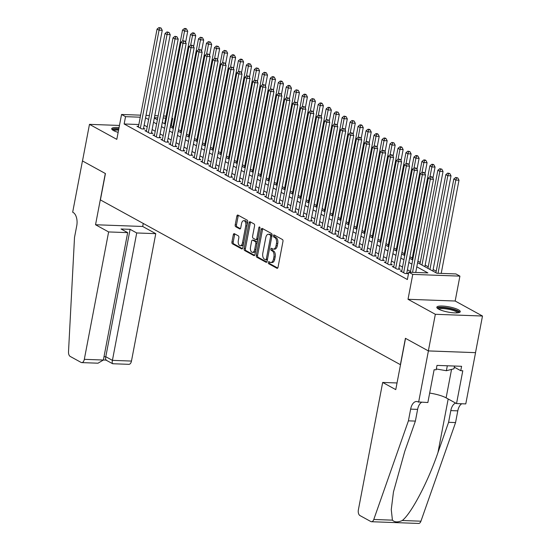 <?xml version="1.0" encoding="UTF-8"?>
<svg xmlns="http://www.w3.org/2000/svg" width="551" height="551" viewBox="0 0 551 551"><rect width="100%" height="100%" fill="white"/><g stroke="black" fill="none" stroke-linecap="round" stroke-linejoin="round"><path stroke-width="0.83" d="M268.296 262.4A1.054 0.579 -87.9 0 0 268.654 263.709L276.974 268.282A1.501 0.826 -87.9 0 0 277.187 268.344A1.501 0.826 -87.9 0 0 278.028 267.269L282.966 241.4A1.501 0.826 -87.9 0 0 282.456 239.533L274.136 234.96A1.054 0.579 -87.9 0 0 273.978 234.919A1.054 0.579 -87.9 0 0 273.392 235.67A1.054 0.579 -87.9 0 0 273.751 236.971L274.825 237.564A4.801 2.652 -87.9 0 1 276.457 243.542L276.044 245.698A4.801 2.652 -87.9 0 1 273.365 249.121A4.801 2.652 -87.9 0 1 272.662 248.921L271.588 248.329A1.054 0.579 -87.9 0 0 271.429 248.287A1.054 0.579 -87.9 0 0 270.844 249.031A1.054 0.579 -87.9 0 0 271.202 250.34L272.277 250.932A4.801 2.652 -87.9 0 1 273.909 256.911L273.496 259.066A4.801 2.652 -87.9 0 1 270.81 262.49A4.801 2.652 -87.9 0 1 270.114 262.29L269.033 261.697A1.054 0.579 -87.9 0 0 268.881 261.656A1.054 0.579 -87.9 0 0 268.296 262.4M269.694 262.062A1.054 0.579 -87.9 0 0 269.57 262.448A1.054 0.579 -87.9 0 0 269.928 263.757L277.718 268.034M274.797 235.325A1.054 0.579 -87.9 0 0 274.667 235.711A1.054 0.579 -87.9 0 0 275.025 237.02L276.099 237.612L274.825 237.564M272.249 248.694A1.054 0.579 -87.9 0 0 272.118 249.08A1.054 0.579 -87.9 0 0 272.476 250.388L273.551 250.98L272.277 250.932M119.044 127.612A11.929 2.659 10.8 0 0 111.708 128.679A11.929 2.659 10.8 0 0 113.485 130.553A11.929 2.659 10.8 0 0 118.134 132.371M438.603 309.104A11.929 2.659 10.8 0 0 451.544 312.624A11.929 2.659 10.8 0 0 460.264 311.701A11.929 2.659 10.8 0 0 458.487 309.827A11.929 2.659 10.8 0 0 445.545 306.308A11.929 2.659 10.8 0 0 436.826 307.231A11.929 2.659 10.8 0 0 438.603 309.104M234.382 233.693A1.501 0.826 -87.9 0 0 234.161 233.631A1.501 0.826 -87.9 0 0 233.328 234.705L231.943 241.958A1.501 0.826 -87.9 0 0 232.453 243.831L241.689 248.9A1.501 0.826 -87.9 0 0 241.91 248.962A1.501 0.826 -87.9 0 0 242.75 247.895L247.681 222.025A1.501 0.826 -87.9 0 0 247.179 220.159L237.936 215.083A1.501 0.826 -87.9 0 0 237.715 215.021A1.501 0.826 -87.9 0 0 236.875 216.088L235.201 224.856A1.501 0.826 -87.9 0 0 235.711 226.723L239.671 228.892A1.501 0.826 -87.9 0 0 239.885 228.961A1.501 0.826 -87.9 0 0 240.725 227.887L241.552 223.541A4.015 2.218 -87.9 0 1 243.797 220.675A4.015 2.218 -87.9 0 1 245.746 225.841L242.495 242.874A4.015 2.218 -87.9 0 1 240.257 245.739A4.015 2.218 -87.9 0 1 238.308 240.573L238.845 237.736A1.501 0.826 -87.9 0 0 238.335 235.869L234.382 233.693M138.852 124.519L124.147 123.982L125.538 116.66L121.551 114.47L140.636 115.166M418.622 402.182L428.396 350.932L405.536 338.376L395.763 389.626L382.676 382.442L358.377 509.84A4.587 2.535 -87.9 0 0 359.927 515.55L370.823 521.528A4.587 2.535 -87.9 0 0 371.491 521.721A4.587 2.535 -87.9 0 0 373.785 519.469L408.408 420.84L410.64 409.124A10.703 5.909 92.1 0 1 416.618 401.493A10.703 5.909 92.1 0 1 418.181 401.941L427.858 402.519L434.119 369.721L436.158 369.79L436.991 365.403L461.586 366.298L460.753 370.692L462.792 370.768L456.531 403.573L465.774 403.911L475.547 352.654L428.354 350.904L405.419 338.307L400.391 364.666L100.406 199.917L105.434 173.558L82.492 160.961L89.476 124.354L116.805 139.362L121.551 114.47M428.354 350.904L435.338 314.297L482.49 316.026L455.167 301.018L459.913 276.127L412.761 274.398L408.773 272.208L427.893 272.903L416.804 266.822M455.167 301.018L408.015 299.289L435.338 314.297M408.015 299.289L412.761 274.398M124.147 123.982L407.375 279.529L408.773 272.208M256.298 255.333A1.501 0.826 -87.9 0 0 256.807 257.207L266.043 262.276A1.501 0.826 -87.9 0 0 266.264 262.345A1.501 0.826 -87.9 0 0 267.104 261.27L272.042 235.401A1.501 0.826 -87.9 0 0 271.533 233.534L262.29 228.458A1.501 0.826 -87.9 0 0 262.069 228.396A1.501 0.826 -87.9 0 0 261.229 229.464L256.298 255.333L257.572 255.382A1.501 0.826 -87.9 0 0 258.082 257.248L266.794 262.035M253.866 255.588L244.63 250.519A1.501 0.826 -87.9 0 1 244.121 248.646L249.052 222.776A1.501 0.826 -87.9 0 1 249.892 221.709A1.501 0.826 -87.9 0 1 250.113 221.771L254.066 223.94A1.501 0.826 -87.9 0 1 254.576 225.807L252.572 236.303A1.501 0.826 -87.9 0 0 253.081 238.17L255.705 239.609A1.501 0.826 -87.9 0 0 255.926 239.671A1.501 0.826 -87.9 0 0 256.766 238.604L258.846 227.68A1.054 0.579 -87.9 0 1 259.431 226.929A1.054 0.579 -87.9 0 1 259.941 228.279L254.927 254.583A1.501 0.826 -87.9 0 1 254.087 255.657A1.501 0.826 -87.9 0 1 253.866 255.588L254.314 255.609M119.457 125.449L89.476 124.354M475.506 352.633L482.49 316.026M401.796 270.94L400.26 270.885L405.047 273.51L408.236 273.627L406.838 272.862M393.813 266.56L392.284 266.505L397.071 269.129L400.253 269.246L398.862 268.482M385.838 262.18L384.302 262.118L389.089 264.749L392.278 264.866L390.879 264.101M377.855 257.792L376.326 257.737L381.113 260.368L384.302 260.485L382.904 259.721M369.879 253.412L368.35 253.357L373.137 255.988L376.319 256.105L374.921 255.333M361.904 249.031L360.368 248.976L365.155 251.607L368.343 251.724L366.945 250.953M353.921 244.651L352.392 244.596L357.179 247.22L360.361 247.337L358.97 246.572M345.945 240.27L344.409 240.215L349.196 242.839L352.385 242.957L350.987 242.192M337.963 235.89L336.434 235.828L341.221 238.459L344.409 238.576L343.011 237.812M329.987 231.503L328.458 231.448L333.245 234.079L336.427 234.196L335.036 233.431M322.011 227.122L320.475 227.067L325.262 229.698L328.451 229.815L327.053 229.044M314.029 222.742L312.5 222.687L317.286 225.318L320.468 225.435L319.077 224.663M306.053 218.361L304.517 218.306L309.311 220.93L312.493 221.047L311.095 220.283M298.077 213.981L296.541 213.926L301.328 216.55L304.517 216.667L303.119 215.902M290.095 209.594L288.566 209.538L293.352 212.169L296.534 212.287L295.143 211.522M282.119 205.213L280.583 205.158L285.37 207.789L288.559 207.906L287.161 207.135M274.136 200.833L272.607 200.778L277.394 203.409L280.583 203.526L279.185 202.754M266.161 196.452L264.632 196.397L269.418 199.028L272.6 199.138L271.202 198.374M258.185 192.072L256.649 192.017L261.436 194.641L264.625 194.758L263.226 193.993M250.202 187.691L248.673 187.629L253.46 190.26L256.642 190.377L255.251 189.613M242.226 183.304L240.691 183.249L245.477 185.88L248.666 185.997L247.268 185.232M234.244 178.923L232.715 178.868L237.502 181.499L240.691 181.616L239.292 180.845M226.268 174.543L224.739 174.488L229.526 177.119L232.708 177.236L231.31 176.465M218.292 170.163L216.757 170.107L221.543 172.732L224.732 172.849L223.334 172.084M210.31 165.782L208.781 165.727L213.568 168.351L216.75 168.468L215.358 167.704M202.334 161.402L200.798 161.34L205.585 163.971L208.774 164.088L207.376 163.323M194.351 157.014L192.822 156.959L197.609 159.59L200.798 159.707L199.4 158.943M186.376 152.634L184.847 152.579L189.634 155.21L192.816 155.327L191.424 154.555M178.4 148.253L176.864 148.198L181.651 150.829L184.84 150.946L183.442 150.175M170.417 143.873L168.888 143.818L173.675 146.442L176.864 146.559L175.466 145.795M162.442 139.493L160.913 139.437L165.699 142.062L168.881 142.179L167.483 141.414M154.466 135.112L152.93 135.05L157.717 137.681L160.906 137.798L159.508 137.034M146.483 130.725L144.954 130.67L149.741 133.301L152.923 133.418L151.532 132.653M410.509 271.45L407.43 269.756M402.533 267.07L399.454 265.375M394.55 262.689L391.472 260.995M386.575 258.302L383.496 256.614M378.599 253.921L375.513 252.234M370.616 249.541L367.538 247.854M362.641 245.161L359.562 243.466M354.658 240.78L351.579 239.086M346.682 236.4L343.604 234.705M338.707 232.012L335.621 230.325M330.724 227.632L327.645 225.944M322.748 223.251L319.67 221.557M314.773 218.871L311.687 217.177M306.79 214.491L303.711 212.796M298.814 210.11L295.735 208.416M290.832 205.723L287.753 204.035M282.856 201.342L279.777 199.655M274.88 196.962L271.795 195.268M266.898 192.581L263.819 190.887M258.922 188.201L255.843 186.507M250.939 183.82L247.86 182.126M242.963 179.433L239.885 177.746M234.988 175.053L231.902 173.365M227.005 170.672L223.926 168.978M219.029 166.292L215.951 164.597M211.047 161.911L207.968 160.217M203.071 157.524L199.992 155.837M195.095 153.144L192.017 151.456M187.113 148.763L184.034 147.076M179.137 144.383L176.058 142.688M171.161 140.002L168.076 138.308M163.179 135.622L160.1 133.927M155.203 131.234L152.124 129.547M147.22 126.854L144.142 125.167M138.508 126.344L136.972 126.289L141.759 128.92L144.947 129.037L143.549 128.266M436.22 271.202L433.141 269.508M428.244 266.822L425.165 265.127M420.268 262.434L417.892 261.133M412.286 258.054L409.91 256.752M404.31 253.674L401.934 252.372M396.327 249.293L393.951 247.991M388.352 244.913L385.975 243.604M380.376 240.532L378 239.224M372.393 236.145L370.017 234.843M364.418 231.764L362.041 230.463M356.435 227.384L354.066 226.082M348.459 223.003L346.083 221.695M340.484 218.623L338.107 217.314M332.501 214.243L330.125 212.934M324.525 209.855L322.149 208.554M316.55 205.475L314.173 204.173M308.567 201.094L306.191 199.793M300.591 196.714L298.215 195.405M292.609 192.333L290.232 191.025M284.633 187.953L282.257 186.644M276.657 183.566L274.281 182.264M268.674 179.185L266.298 177.883M260.699 174.805L258.323 173.503M252.716 170.424L250.347 169.116M244.74 166.044L242.364 164.735M236.765 161.663L234.389 160.355M228.782 157.276L226.406 155.974M220.806 152.896L218.43 151.594M212.831 148.515L210.454 147.213M204.848 144.135L202.472 142.826M196.872 139.754L194.496 138.446M188.89 135.367L186.513 134.065M180.914 130.986L178.538 129.685M172.938 126.606L170.486 125.676M171.953 117.983L172.69 118.382L171.884 118.355M171.299 125.704L172.69 118.382M417.596 262.682L436.812 273.234L455.925 273.93L459.913 276.127M146.015 115.366L149.39 115.49M154.769 115.682L158.144 115.806M163.516 116.006L166.126 116.103M140.25 117.198L125.538 116.66M411.907 264.129L408.828 262.434M403.931 259.748L400.846 258.054M395.949 255.368L392.87 253.674M387.973 250.98L384.894 249.293M379.99 246.6L376.912 244.913M372.015 242.22L368.936 240.525M364.039 237.839L360.953 236.145M356.056 233.459L352.977 231.764M348.08 229.078L345.002 227.384M340.098 224.691L337.019 223.003M332.122 220.31L329.043 218.623M324.146 215.93L321.068 214.236M316.164 211.55L313.085 209.855M308.188 207.169L305.109 205.475M300.212 202.782L297.127 201.094M292.23 198.401L289.151 196.714M284.254 194.021L281.175 192.333M276.271 189.64L273.193 187.946M268.296 185.26L265.217 183.566M260.32 180.88L257.234 179.185M252.337 176.492L249.259 174.805M244.362 172.112L241.283 170.424M236.379 167.731L233.3 166.044M228.403 163.351L225.325 161.657M220.428 158.97L217.342 157.276M212.445 154.59L209.366 152.896M204.469 150.203L201.39 148.515M196.487 145.822L193.408 144.135M188.511 141.442L185.432 139.747M180.535 137.061L177.456 135.367M172.553 132.681L169.474 130.986M164.577 128.3L161.498 126.606M156.601 123.913L153.515 122.226M148.618 119.533L145.54 117.845M154.308 118.086L157.386 119.774M162.283 122.467L165.369 124.161M170.266 126.847L173.345 128.541M178.242 131.228L181.32 132.922M186.224 135.615L189.303 137.302M194.2 139.995L197.279 141.683M202.176 144.376L205.261 146.07M210.158 148.756L213.237 150.451M218.134 153.137L221.213 154.831M226.117 157.517L229.195 159.211M234.092 161.904L237.171 163.592M242.068 166.285L245.147 167.972M250.051 170.665L253.129 172.36M258.026 175.046L261.105 176.74M266.002 179.426L269.088 181.121M273.985 183.807L277.063 185.501M281.96 188.194L285.039 189.881M289.943 192.575L293.022 194.262M297.919 196.955L300.998 198.649M305.895 201.335L308.98 203.03M313.877 205.716L316.956 207.41M321.853 210.103L324.932 211.791M329.835 214.484L332.914 216.171M337.811 218.864L340.89 220.552M345.787 223.245L348.866 224.939M353.77 227.625L356.848 229.319M361.745 232.005L364.824 233.7M369.721 236.393L372.807 238.08M377.704 240.773L380.782 242.461M385.679 245.154L388.758 246.841M393.662 249.534L396.741 251.228M401.638 253.915L404.716 255.609M409.613 258.295L412.699 259.989M165.741 118.128L163.13 118.031M157.758 117.838L154.376 117.714M270.81 262.49L272.091 262.538A4.801 2.652 -87.9 0 0 274.77 259.115L273.496 259.066M273.551 250.98A4.801 2.652 -87.9 0 1 275.183 256.952L274.77 259.115M273.365 249.121L274.639 249.169A4.801 2.652 -87.9 0 0 277.318 245.746L276.044 245.698M276.099 237.612A4.801 2.652 -87.9 0 1 277.732 243.59L277.318 245.746M262.82 228.748A1.501 0.826 -87.9 0 0 262.51 229.512L257.572 255.382M265.568 259.796A1.054 0.579 -87.9 0 0 265.72 259.838A1.054 0.579 -87.9 0 0 266.312 259.087L270.644 236.379A1.054 0.579 -87.9 0 0 270.286 235.07L269.15 234.444A4.801 2.652 -87.9 0 0 268.447 234.244A4.801 2.652 -87.9 0 0 265.768 237.667L262.806 253.191A4.801 2.652 -87.9 0 0 264.432 259.17L265.568 259.796M266.842 259.838A1.054 0.579 -87.9 0 0 266.994 259.886A1.054 0.579 -87.9 0 0 267.428 259.576M271.939 235.911A1.054 0.579 -87.9 0 0 271.56 235.119L270.286 235.07M268.447 234.244L269.721 234.292A4.801 2.652 -87.9 0 1 270.424 234.492L271.56 235.119M254.617 255.347L245.904 250.56L244.63 250.519M250.643 222.06A1.501 0.826 -87.9 0 0 250.326 222.824L245.395 248.694A1.501 0.826 -87.9 0 0 245.904 250.56M256.98 239.657A1.501 0.826 -87.9 0 0 257.2 239.719A1.501 0.826 -87.9 0 0 257.861 239.189M250.498 247.185A4.015 2.218 -87.9 0 0 252.448 252.351A4.015 2.218 -87.9 0 0 254.686 249.493L255.829 243.487A1.501 0.826 -87.9 0 0 255.32 241.62L252.702 240.181A1.501 0.826 -87.9 0 0 252.482 240.119A1.501 0.826 -87.9 0 0 251.642 241.186L250.498 247.185M252.448 252.351L253.722 252.399A4.015 2.218 -87.9 0 0 255.712 250.45M257.152 242.929A1.501 0.826 -87.9 0 0 256.594 241.669L255.32 241.62M253.529 240.208A1.501 0.826 -87.9 0 1 253.756 240.167A1.501 0.826 -87.9 0 1 253.977 240.229L256.594 241.669M240.257 245.739L241.531 245.78A4.015 2.218 -87.9 0 0 243.521 243.838M247.137 224.898A4.015 2.218 -87.9 0 0 245.071 220.724L243.797 220.675M238.466 215.372A1.501 0.826 -87.9 0 0 238.149 216.137L236.475 224.904A1.501 0.826 -87.9 0 0 236.985 226.771L240.415 228.651M234.912 233.982A1.501 0.826 -87.9 0 0 234.602 234.747L233.218 242.006A1.501 0.826 -87.9 0 0 233.727 243.873L242.44 248.659M441.213 273.392L458.99 180.211L455.808 180.094L453.81 178.999L435.931 272.745M438.031 273.275L455.808 180.094L456.524 177.897L457.798 177.945L455.725 177.456L456.524 177.897M453.81 178.999L455.725 177.456M457.798 177.945L458.99 180.211M415.729 272.463L433.506 179.275L430.317 179.165L412.541 272.346M431.04 176.961L432.315 177.009L430.241 176.527L431.04 176.961L430.317 179.165L428.327 178.063L410.357 272.263M433.506 179.275L432.315 177.009M430.241 176.527L428.327 178.063M438.176 308.849A10.324 2.3 -169.2 0 1 453.08 309.428A10.324 2.3 -169.2 0 1 458.411 312.713M457.523 312.83A9.56 2.128 10.8 0 0 452.585 310.254A9.56 2.128 10.8 0 0 438.954 309.29M459.803 312.259A11.853 2.638 10.8 0 0 453.783 309.256A11.853 2.638 10.8 0 0 437.046 307.919M436.309 368.984L446.379 370.72L453.983 368.791L454.506 366.043M447.316 365.781L446.379 370.72M118.816 128.803A11.853 2.638 10.8 0 0 111.929 129.368M113.058 130.298A10.324 2.3 -169.2 0 1 118.747 129.175M118.568 130.105A9.56 2.128 10.8 0 0 113.837 130.739M408.408 420.84L415.385 421.095L404.765 451.338L393.448 491.995L391.265 509.599L392.429 520.151C394.64 522.341 397.932 522.465 402.285 520.509C411.308 513.56 428.155 481.471 437.962 452.55L448.583 422.314L450.814 410.598A10.703 5.909 92.1 0 1 455.691 403.112M448.583 422.314L455.56 422.569L457.791 410.853A10.703 5.909 92.1 0 1 461.772 403.766M421.605 402.292A10.703 5.909 92.1 0 0 417.617 409.379L415.385 421.095M402.285 520.509L420.93 521.191L455.56 422.569M428.396 350.932L475.547 352.654M382.676 382.442L397.03 382.966M429.663 393.077A17.205 3.836 -169.2 0 1 446.117 397.85L456.531 403.573M420.93 521.191A4.587 2.535 92.1 0 1 418.643 523.45L371.491 521.721M454.3 367.152L460.753 370.692M108.623 231.937L84.317 359.335L103.368 360.03L127.674 232.632L108.623 231.937L95.537 224.746L105.31 173.496L82.457 160.94L72.677 212.197L73.118 212.438A10.703 5.909 -87.9 0 1 76.747 225.752L74.509 237.467L68.51 351.813A4.587 2.535 -87.9 0 0 70.197 356.428L81.087 362.413A4.587 2.535 -87.9 0 0 81.755 362.606A4.587 2.535 -87.9 0 0 84.317 359.335M143.26 223.458L142.688 226.475L95.537 224.746M142.688 226.475L155.768 233.658L136.717 232.963L130.098 229.326L121.048 228.996L127.674 232.632M136.717 232.963L112.418 360.361L131.469 361.063A4.587 2.535 92.1 0 1 128.906 364.328L112.659 363.736L105.909 360.065M155.768 233.658L131.469 361.063M130.098 229.326L105.792 356.724L112.418 360.361C112.005 362.937 112.197 364.011 113.01 363.584M106.384 359.948C105.578 360.375 105.379 359.3 105.792 356.724L104.008 356.662M81.755 362.606L98.002 363.199L103.368 360.03M432.845 271.058L451.014 175.831L447.825 175.714L445.835 174.619L427.948 268.365M429.945 269.46L447.825 175.714L448.548 173.517L449.823 173.565L447.749 173.076L448.548 173.517M445.835 174.619L447.749 173.076M449.823 173.565L451.014 175.831M424.869 266.677L443.032 171.451L439.85 171.333L437.852 170.238L419.972 263.984M421.963 265.079L439.85 171.333L440.566 169.136L441.84 169.178L439.774 168.696L440.566 169.136M437.852 170.238L439.774 168.696M441.84 169.178L443.032 171.451M432.934 178.193L435.056 167.063L431.867 166.953L429.876 165.851L411.99 259.604M430.007 176.713L431.867 166.953L432.59 164.749L433.864 164.797L433.065 164.363L431.791 164.315L432.59 164.749M429.876 165.851L431.791 164.315M433.864 164.797L435.056 167.063M424.959 173.813L427.08 162.683L423.891 162.566L421.894 161.471L404.014 255.223M422.032 172.332L423.891 162.566L424.614 160.369L425.889 160.417L425.09 159.976L423.815 159.935L424.614 160.369M421.894 161.471L423.815 159.935M425.889 160.417L427.08 162.683M406.7 273.571L425.524 174.894L422.341 174.777L403.649 272.745M423.058 172.58L424.332 172.628L422.266 172.146L423.058 172.58L422.341 174.777L420.344 173.682L401.658 271.65M425.524 174.894L424.332 172.628M422.266 172.146L420.344 173.682M398.724 269.191L417.548 170.514L414.359 170.397L395.673 268.365M415.082 168.2L416.356 168.248L414.283 167.766L415.082 168.2L414.359 170.397L412.368 169.302L393.676 267.269M417.548 170.514L416.356 168.248M414.283 167.766L412.368 169.302M390.749 264.811L409.572 166.133L406.383 166.016L387.697 263.984M407.106 163.819L408.381 163.867L406.307 163.378L407.106 163.819L406.383 166.016L404.386 164.921L385.7 262.889M409.572 166.133L408.381 163.867M406.307 163.378L404.386 164.921M382.766 260.43L401.589 161.753L398.407 161.636L379.715 259.604M399.124 159.439L400.398 159.487L398.325 158.998L399.124 159.439L398.407 161.636L396.41 160.541L377.724 258.509M401.589 161.753L400.398 159.487M398.325 158.998L396.41 160.541M416.976 169.426L419.097 158.302L415.915 158.185L413.918 157.09L396.038 250.843M414.049 167.952L415.915 158.185L416.632 155.988L417.906 156.036L417.114 155.596L415.833 155.554L416.632 155.988M413.918 157.09L415.833 155.554M417.906 156.036L419.097 158.302M374.79 256.05L393.614 157.372L390.425 157.255L371.739 255.216M391.148 155.058L392.422 155.1L390.349 154.617L391.148 155.058L390.425 157.255L388.434 156.16L369.742 254.121M393.614 157.372L392.422 155.1M390.349 154.617L388.434 156.16M409 165.045L411.122 153.922L407.933 153.805L405.942 152.71L388.056 246.455M406.073 163.571L407.933 153.805L408.656 151.608L409.93 151.656L407.857 151.167L408.656 151.608M405.942 152.71L407.857 151.167M409.93 151.656L411.122 153.922M366.808 251.662L385.631 152.985L382.449 152.868L363.763 250.836M383.165 150.671L384.44 150.719L382.373 150.237L383.165 150.671L382.449 152.868L380.452 151.773L361.766 249.741M385.631 152.985L384.44 150.719M382.373 150.237L380.452 151.773M401.018 160.665L403.139 149.541L399.957 149.424L397.96 148.329L380.08 242.075M398.097 159.184L399.957 149.424L400.68 147.227L401.954 147.275L401.156 146.835L399.881 146.786L400.68 147.227M397.96 148.329L399.881 146.786M401.954 147.275L403.139 149.541M358.832 247.282L377.655 148.605L374.466 148.488L355.781 246.455M375.19 146.291L376.464 146.339L374.391 145.857L375.19 146.291L374.466 148.488L372.476 147.392L353.79 245.36M377.655 148.605L376.464 146.339M374.391 145.857L372.476 147.392M393.042 156.284L395.163 145.161L391.981 145.044L389.984 143.949L372.097 237.695M390.115 154.803L391.981 145.044L392.698 142.847L393.972 142.888L391.899 142.406L392.698 142.847M389.984 143.949L391.899 142.406M393.972 142.888L395.163 145.161M350.856 242.901L369.68 144.224L366.491 144.107L347.805 242.075M367.214 141.91L368.488 141.958L366.415 141.469L367.214 141.91L366.491 144.107L364.493 143.012L345.808 240.98M369.68 144.224L368.488 141.958M366.415 141.469L364.493 143.012M385.066 151.904L387.188 140.774L383.999 140.657L382.008 139.561L364.121 233.314M382.139 150.423L383.999 140.657L384.722 138.459L385.996 138.508L385.197 138.074L383.923 138.025L384.722 138.459M382.008 139.561L383.923 138.025M385.996 138.508L387.188 140.774M342.874 238.521L361.697 139.844L358.515 139.727L339.822 237.695M359.231 137.53L360.506 137.578L358.432 137.089L359.231 137.53L358.515 139.727L356.518 138.632L337.832 236.599M361.697 139.844L360.506 137.578M358.432 137.089L356.518 138.632M377.084 147.523L379.205 136.393L376.023 136.276L374.026 135.181L356.146 228.934M374.157 146.043L376.023 136.276L376.739 134.079L378.014 134.127L377.221 133.686L375.947 133.645L376.739 134.079M374.026 135.181L375.947 133.645M378.014 134.127L379.205 136.393M334.898 234.141L353.721 135.463L350.532 135.346L331.847 233.314M351.256 133.149L352.53 133.197L350.457 132.708L351.256 133.149L350.532 135.346L348.542 134.251L329.849 232.219M353.721 135.463L352.53 133.197M350.457 132.708L348.542 134.251M369.108 143.136L371.229 132.013L368.04 131.896L366.05 130.801L348.163 224.553M366.181 141.662L368.04 131.896L368.764 129.699L370.038 129.747L369.239 129.306L367.965 129.265L368.764 129.699M366.05 130.801L367.965 129.265M370.038 129.747L371.229 132.013M326.915 229.76L345.739 131.083L342.557 130.966L323.871 228.927M343.28 128.769L344.554 128.81L342.481 128.328L343.28 128.769L342.557 130.966L340.559 129.871L321.874 227.832M345.739 131.083L344.554 128.81M342.481 128.328L340.559 129.871M361.125 138.756L363.254 127.632L360.065 127.515L358.067 126.42L340.187 220.166M358.205 137.282L360.065 127.515L360.788 125.318L362.062 125.366L361.263 124.925L359.989 124.877L360.788 125.318M358.067 126.42L359.989 124.877M362.062 125.366L363.254 127.632M318.939 225.373L337.763 126.696L334.581 126.578L315.888 224.546M335.297 124.381L336.571 124.43L334.498 123.947L335.297 124.381L334.581 126.578L332.584 125.483L313.898 223.451M337.763 126.696L336.571 124.43M334.498 123.947L332.584 125.483M353.15 134.375L355.271 123.252L352.089 123.135L350.092 122.04L332.205 215.785M350.222 132.894L352.089 123.135L352.805 120.938L354.079 120.986L352.006 120.497L352.805 120.938M350.092 122.04L352.006 120.497M354.079 120.986L355.271 123.252M310.964 220.992L329.787 122.315L326.598 122.198L307.913 220.166M327.322 120.001L328.596 120.049L326.523 119.567L327.322 120.001L326.598 122.198L324.608 121.103L305.915 219.071M329.787 122.315L328.596 120.049M326.523 119.567L324.608 121.103M345.174 129.995L347.295 118.871L344.106 118.754L342.116 117.659L324.229 211.405M342.247 128.514L344.106 118.754L344.83 116.557L346.104 116.598L344.031 116.116L344.83 116.557M342.116 117.659L344.031 116.116M346.104 116.598L347.295 118.871M302.981 216.612L321.805 117.935L318.623 117.818L299.93 215.785M319.339 115.62L320.613 115.669L318.547 115.18L319.339 115.62L318.623 117.818L316.625 116.722L297.939 214.69M321.805 117.935L320.613 115.669M318.547 115.18L316.625 116.722M337.191 125.614L339.313 114.484L336.131 114.367L334.133 113.272L316.253 207.024M334.264 124.133L336.131 114.367L336.847 112.17L338.121 112.218L336.055 111.736L336.847 112.17M334.133 113.272L336.055 111.736M338.121 112.218L339.313 114.484M295.005 212.231L313.829 113.554L310.64 113.437L291.954 211.405M311.363 111.24L312.637 111.288L310.564 110.799L311.363 111.24L310.64 113.437L308.65 112.342L289.957 210.31M313.829 113.554L312.637 111.288M310.564 110.799L308.65 112.342M329.216 121.234L331.337 110.104L328.148 109.986L326.158 108.891L308.271 202.644M326.288 119.753L328.148 109.986L328.871 107.789L330.145 107.838L329.346 107.397L328.072 107.355L328.871 107.789M326.158 108.891L328.072 107.355M330.145 107.838L331.337 110.104M287.03 207.851L305.853 109.174L302.664 109.057L283.979 207.024M303.387 106.86L304.662 106.908L302.589 106.419L303.387 106.86L302.664 109.057L300.667 107.962L281.981 205.922M305.853 109.174L304.662 106.908M302.589 106.419L300.667 107.962M321.233 116.846L323.361 105.723L320.172 105.606L318.175 104.511L300.295 198.257M318.313 115.373L320.172 105.606L320.896 103.409L322.17 103.457L321.371 103.016L320.097 102.968L320.896 103.409M318.175 104.511L320.097 102.968M322.17 103.457L323.361 105.723M279.047 203.464L297.871 104.793L294.689 104.676L275.996 202.637M295.405 102.479L296.679 102.52L294.606 102.038L295.405 102.479L294.689 104.676L292.691 103.581L274.005 201.542M297.871 104.793L296.679 102.52M294.606 102.038L292.691 103.581M313.257 112.466L315.379 101.343L312.197 101.226L310.199 100.13L292.319 193.876M310.33 110.985L312.197 101.226L312.913 99.028L314.187 99.077L312.114 98.588L312.913 99.028M310.199 100.13L312.114 98.588M314.187 99.077L315.379 101.343M271.071 199.083L289.895 100.406L286.706 100.289L268.02 198.257M287.429 98.092L288.703 98.14L286.63 97.658L287.429 98.092L286.706 100.289L284.715 99.194L266.023 197.162M289.895 100.406L288.703 98.14M286.63 97.658L284.715 99.194M305.282 108.086L307.403 96.962L304.214 96.845L302.224 95.75L284.337 189.496M302.354 106.605L304.214 96.845L304.937 94.648L306.211 94.696L305.412 94.255L304.138 94.207L304.937 94.648M302.224 95.75L304.138 94.207M306.211 94.696L307.403 96.962M263.089 194.703L281.912 96.026L278.73 95.908L260.038 193.876M279.447 93.711L280.721 93.76L278.654 93.277L279.447 93.711L278.73 95.908L276.733 94.813L258.047 192.781M281.912 96.026L280.721 93.76M278.654 93.277L276.733 94.813M297.299 103.705L299.42 92.582L296.238 92.465L294.241 91.37L276.361 185.115M294.372 102.224L296.238 92.465L296.961 90.268L298.236 90.309L296.162 89.827L296.961 90.268M294.241 91.37L296.162 89.827M298.236 90.309L299.42 92.582M255.113 190.322L273.937 91.645L270.748 91.528L252.062 189.496M271.471 89.331L272.745 89.379L270.672 88.89L271.471 89.331L270.748 91.528L268.757 90.433L250.071 188.401M273.937 91.645L272.745 89.379M270.672 88.89L268.757 90.433M289.323 99.325L291.445 88.194L288.263 88.077L286.265 86.982L268.378 180.735M286.396 97.844L288.263 88.077L288.979 85.88L290.253 85.928L289.454 85.495L288.18 85.446L288.979 85.88M286.265 86.982L288.18 85.446M290.253 85.928L291.445 88.194M247.137 185.942L265.961 87.265L262.772 87.148L244.086 185.115M263.495 84.95L264.769 84.999L262.696 84.51L263.495 84.95L262.772 87.148L260.775 86.052L242.089 184.02M265.961 87.265L264.769 84.999M262.696 84.51L260.775 86.052M281.347 94.937L283.469 83.814L280.28 83.697L278.289 82.602L260.403 176.354M278.42 93.463L280.28 83.697L281.003 81.5L282.277 81.548L281.478 81.107L280.204 81.066L281.003 81.5M278.289 82.602L280.204 81.066M282.277 81.548L283.469 83.814M239.155 181.561L257.978 82.884L254.796 82.767L236.103 180.735M255.512 80.57L256.787 80.611L254.714 80.129L255.512 80.57L254.796 82.767L252.799 81.672L234.113 179.633M257.978 82.884L256.787 80.611M254.714 80.129L252.799 81.672M273.365 90.557L275.486 79.434L272.304 79.316L270.307 78.221L252.427 171.967M270.438 89.083L272.304 79.316L273.02 77.119L274.295 77.168L273.503 76.727L272.228 76.679L273.02 77.119M270.307 78.221L272.228 76.679M274.295 77.168L275.486 79.434M231.179 177.174L250.002 78.497L246.814 78.387L228.128 176.348M247.537 76.19L248.811 76.231L246.738 75.749L247.537 76.19L246.814 78.387L244.823 77.292L226.13 175.252M250.002 78.497L248.811 76.231M246.738 75.749L244.823 77.292M265.389 86.176L267.51 75.053L264.322 74.936L262.331 73.841L244.444 167.587M262.462 84.696L264.322 74.936L265.045 72.739L266.319 72.787L264.246 72.298L265.045 72.739M262.331 73.841L264.246 72.298M266.319 72.787L267.51 75.053M223.196 172.794L242.02 74.116L238.838 73.999L220.152 171.967M239.554 71.802L240.835 71.85L238.762 71.368L239.554 71.802L238.838 73.999L236.84 72.904L218.155 170.872M242.02 74.116L240.835 71.85M238.762 71.368L236.84 72.904M257.407 81.796L259.535 70.673L256.346 70.556L254.348 69.46L236.469 163.206M254.486 80.315L256.346 70.556L257.069 68.358L258.343 68.4L256.27 67.918L257.069 68.358M254.348 69.46L256.27 67.918M258.343 68.4L259.535 70.673M249.431 77.415L251.552 66.285L248.37 66.175L246.373 65.08L228.486 158.826M246.504 75.935L248.37 66.175L249.086 63.978L250.361 64.019L248.287 63.537L249.086 63.978M246.373 65.08L248.287 63.537M250.361 64.019L251.552 66.285M241.455 73.035L243.576 61.905L240.388 61.788L238.397 60.693L220.51 154.445M238.528 71.554L240.388 61.788L241.111 59.591L242.385 59.639L241.586 59.205L240.312 59.157L241.111 59.591M238.397 60.693L240.312 59.157M242.385 59.639L243.576 61.905M215.221 168.413L234.044 69.736L230.855 69.619L212.169 167.587M231.578 67.422L232.853 67.47L230.779 66.988L231.578 67.422L230.855 69.619L228.865 68.524L210.179 166.492M234.044 69.736L232.853 67.47M230.779 66.988L228.865 68.524M207.245 164.033L226.068 65.355L222.88 65.238L204.194 163.206M223.603 63.041L224.877 63.089L222.804 62.6L223.603 63.041L222.88 65.238L220.889 64.143L202.196 162.111M226.068 65.355L224.877 63.089M222.804 62.6L220.889 64.143M199.262 159.652L218.086 60.975L214.904 60.858L196.211 158.826M215.62 58.661L216.894 58.709L214.828 58.22L215.62 58.661L214.904 60.858L212.906 59.763L194.221 157.731M218.086 60.975L216.894 58.709M214.828 58.22L212.906 59.763M233.472 68.648L235.594 57.524L232.412 57.407L230.414 56.312L212.534 150.065M230.545 67.174L232.412 57.407L233.128 55.21L234.402 55.258L233.61 54.818L232.336 54.776L233.128 55.21M230.414 56.312L232.336 54.776M234.402 55.258L235.594 57.524M191.287 155.272L210.11 56.595L206.921 56.477L188.235 154.438M207.644 54.28L208.919 54.322L206.845 53.84L207.644 54.28L206.921 56.477L204.931 55.382L186.238 153.343M210.11 56.595L208.919 54.322M206.845 53.84L204.931 55.382M225.497 64.267L227.618 53.144L224.429 53.027L222.439 51.932L204.552 145.678M222.57 62.793L224.429 53.027L225.152 50.83L226.427 50.878L224.353 50.389L225.152 50.83M222.439 51.932L224.353 50.389M226.427 50.878L227.618 53.144M183.304 150.884L202.134 52.207L198.945 52.097L180.26 150.058M199.669 49.893L200.943 49.941L198.87 49.459L199.669 49.893L198.945 52.097L196.948 50.995L178.262 148.963M202.134 52.207L200.943 49.941M198.87 49.459L196.948 50.995M217.514 59.887L219.642 48.763L216.453 48.646L214.456 47.551L196.576 141.297M214.594 58.406L216.453 48.646L217.177 46.449L218.451 46.498L216.378 46.008L217.177 46.449M214.456 47.551L216.378 46.008M218.451 46.498L219.642 48.763M175.328 146.504L194.152 47.827L190.97 47.71L172.277 145.678M191.686 45.513L192.96 45.561L190.887 45.079L191.686 45.513L190.97 47.71L188.972 46.615L170.287 144.582M194.152 47.827L192.96 45.561M190.887 45.079L188.972 46.615M209.538 55.506L211.66 44.383L208.478 44.266L206.48 43.171L188.6 136.917M206.611 54.026L208.478 44.266L209.194 42.069L210.468 42.11L208.395 41.628L209.194 42.069M206.48 43.171L208.395 41.628M210.468 42.11L211.66 44.383M167.352 142.124L186.176 43.446L182.987 43.329L164.301 141.297M183.71 41.132L184.984 41.18L182.911 40.698L183.71 41.132L182.987 43.329L180.997 42.234L162.304 140.202M186.176 43.446L184.984 41.18M182.911 40.698L180.997 42.234M201.563 51.126L203.684 39.996L200.495 39.886L198.505 38.784L180.618 132.536M198.635 49.645L200.495 39.886L201.218 37.682L202.492 37.73L200.419 37.248L201.218 37.682M198.505 38.784L200.419 37.248M202.492 37.73L203.684 39.996M159.37 137.743L178.193 39.066L175.011 38.949L156.319 136.917M175.728 36.752L177.002 36.8L174.936 36.311L175.728 36.752L175.011 38.949L173.014 37.854L154.328 135.821M178.193 39.066L177.002 36.8M174.936 36.311L173.014 37.854M193.58 46.745L195.701 35.615L192.519 35.498L190.522 34.403L172.642 128.156M190.653 45.265L192.519 35.498L193.236 33.301L194.517 33.349L193.718 32.908L192.444 32.867L193.236 33.301M190.522 34.403L192.444 32.867M194.517 33.349L195.701 35.615M151.394 133.363L170.218 34.685L167.029 34.568L148.343 132.536M167.752 32.371L169.026 32.419L166.953 31.93L167.752 32.371L167.029 34.568L165.038 33.473L146.346 131.441M170.218 34.685L169.026 32.419M166.953 31.93L165.038 33.473M185.604 42.358L187.726 31.235L184.537 31.118L182.546 30.023L164.659 123.775M182.677 40.884L184.537 31.118L185.26 28.921L186.534 28.969L185.735 28.528L184.461 28.487L185.26 28.921M182.546 30.023L184.461 28.487M186.534 28.969L187.726 31.235M143.418 128.982L162.242 30.305L159.053 30.188L140.367 128.149M159.776 27.991L161.05 28.032L158.977 27.55L159.776 27.991L159.053 30.188L157.056 29.093L138.37 127.054M162.242 30.305L161.05 28.032M158.977 27.55L157.056 29.093M269.928 263.757L268.654 263.709M275.025 237.02L273.751 236.971M272.476 250.388L271.202 250.34M275.183 256.952L273.909 256.911M277.732 243.59L276.457 243.542M277.415 268.296L276.974 268.282M262.51 229.512L261.229 229.464M266.491 262.297L266.043 262.276M258.082 257.248L256.807 257.207M267.51 259.135L266.312 259.087M271.843 236.42L270.644 236.379M270.424 234.492L269.15 234.444M245.395 248.694L244.121 248.646M250.326 222.824L249.052 222.776M257.964 238.645L256.766 238.604M259.962 227.721L258.846 227.68M255.891 249.534L254.686 249.493M257.035 243.535L255.829 243.487M253.977 240.229L252.702 240.181M243.7 242.915L242.495 242.874M246.944 225.882L245.746 225.841M240.112 228.913L239.671 228.892M236.985 226.771L235.711 226.723M236.475 224.904L235.201 224.856M238.149 216.137L236.875 216.088M242.137 248.921L241.689 248.9M233.727 243.873L232.453 243.831M233.218 242.006L231.943 241.958M234.602 234.747L233.328 234.705M450.814 410.598L457.791 410.853M417.617 409.379L410.64 409.124M373.785 519.469L392.429 520.151M437.962 452.55L448.183 398.986M451.544 369.411L446.117 397.85M266.994 259.886L265.72 259.838M257.2 239.719L255.926 239.671M253.756 240.167L252.482 240.119M103.374 360.003L105.971 360.099"/></g></svg>

